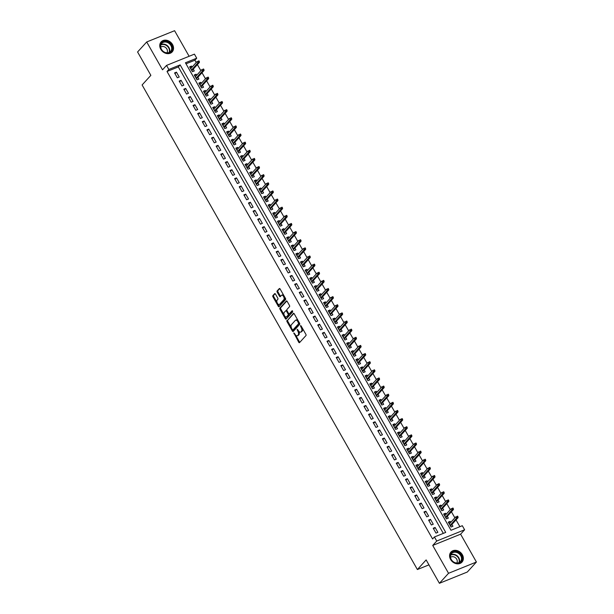 <?xml version="1.0" encoding="UTF-8"?>
<svg xmlns="http://www.w3.org/2000/svg" width="614" height="614" viewBox="0 0 614 614"><rect width="100%" height="100%" fill="white"/><g stroke="black" fill="none" stroke-linecap="round" stroke-linejoin="round"><path stroke-width="0.92" d="M293.837 332.903L298.719 342.213A0.936 0.491 -112 0 0 299.432 342.689A0.936 0.491 -112 0 0 299.532 342.62L305.979 335.543A0.936 0.491 -112 0 0 305.887 334.354L301.067 325.873L300.499 325.589L301.19 327.523A3.001 1.581 -112 0 1 301.497 331.33L300.96 331.921A3.001 1.581 -112 0 1 300.63 332.151A3.001 1.581 -112 0 1 298.358 330.624L297.168 329.242L297.859 331.176A3.001 1.581 -112 0 1 298.158 334.991L297.621 335.574A3.001 1.581 -112 0 1 297.299 335.804A3.001 1.581 -112 0 1 295.027 334.285L293.837 332.903M160.776 49.273A7.46 6.148 42.3 0 0 172.158 51.929A7.46 6.148 42.3 0 0 172.526 44.53A7.46 6.148 42.3 0 0 161.137 41.882A7.46 6.148 42.3 0 0 160.776 49.273M450.599 559.461A7.46 6.148 42.3 0 0 461.989 562.109A7.46 6.148 42.3 0 0 462.35 554.711A7.46 6.148 42.3 0 0 450.96 552.063A7.46 6.148 42.3 0 0 450.599 559.461M275.471 294.075A0.936 0.491 -112 0 0 274.765 293.599A0.936 0.491 -112 0 0 274.658 293.669L272.854 295.656A0.936 0.491 -112 0 0 272.946 296.846L278.296 306.263A0.936 0.491 -112 0 0 279.009 306.739A0.936 0.491 -112 0 0 279.109 306.67L285.556 299.594A0.936 0.491 -112 0 0 285.464 298.396L280.114 288.979A0.936 0.491 -112 0 0 279.401 288.503A0.936 0.491 -112 0 0 279.301 288.58L277.114 290.975A0.936 0.491 -112 0 0 277.206 292.164L279.5 296.194A0.936 0.491 -112 0 0 280.207 296.677A0.936 0.491 -112 0 0 280.314 296.6L281.396 295.411A2.51 1.32 -112 0 1 281.665 295.219A2.51 1.32 -112 0 1 283.706 296.769A2.51 1.32 -112 0 1 283.822 299.686L279.577 304.337A2.51 1.32 -112 0 1 279.301 304.536A2.51 1.32 -112 0 1 277.259 302.986A2.51 1.32 -112 0 1 277.152 300.069L277.858 299.294A0.936 0.491 -112 0 0 277.758 298.105L275.471 294.075M168.85 69.474L166.54 65.406L194.415 54.139L196.726 58.207L185.428 62.774L450.998 530.273L462.304 525.707L464.614 529.775L436.738 541.034L434.428 536.974L445.726 532.407L180.148 64.907L168.85 69.474L167.023 71.477L432.601 538.977L434.428 536.974M439.417 583.3L448.542 573.292L476.418 562.025L467.292 572.033L439.417 583.3L426.139 559.922L417.382 569.539L142.103 84.962L150.86 75.353L137.582 51.975L146.708 41.967L162.526 69.812L166.54 65.406M476.418 562.025L460.6 534.18L432.724 545.439L448.542 573.292M432.724 545.439L436.738 541.034M286.953 320.47A0.936 0.491 -112 0 0 287.045 321.667L292.394 331.084A0.936 0.491 -112 0 0 293.108 331.56A0.936 0.491 -112 0 0 293.208 331.483L299.655 324.407A0.936 0.491 -112 0 0 299.563 323.217L294.213 313.8A0.936 0.491 -112 0 0 293.5 313.324A0.936 0.491 -112 0 0 293.4 313.401L287.705 320.17A0.936 0.491 -112 0 0 287.797 321.36L291.312 327.546M285.349 318.674L279.999 309.256A0.936 0.491 -112 0 1 279.9 308.059L286.347 300.99A0.936 0.491 -112 0 1 286.454 300.914A0.936 0.491 -112 0 1 287.16 301.39L289.447 305.419A0.936 0.491 -112 0 1 289.547 306.616L286.93 309.487A0.936 0.491 -112 0 0 287.022 310.676L288.542 313.347A0.936 0.491 -112 0 0 289.255 313.823A0.936 0.491 -112 0 0 289.355 313.754L292.149 310.715L292.709 311.881L286.155 319.073A0.936 0.491 -112 0 1 286.055 319.15A0.936 0.491 -112 0 1 285.349 318.674L286.101 318.367L284.911 316.279M189.12 56.281L174.583 30.7L146.708 41.967M192.098 67.095L191.514 66.074L190.094 67.64M191.514 66.074L189.634 66.834L192.405 71.715L194.285 70.955L193.256 69.136M196.71 75.223L196.135 74.202L194.707 75.768M196.135 74.202L194.254 74.969L197.025 79.843L198.905 79.083L197.877 77.264M201.331 83.35L200.755 82.337L199.327 83.903M200.755 82.337L198.875 83.097L201.645 87.979L203.526 87.211L202.49 85.392M205.951 91.486L205.375 90.465L203.948 92.031M205.375 90.465L203.487 91.225L206.258 96.106L208.146 95.347L207.11 93.528M210.571 99.614L209.996 98.601L208.568 100.159M209.996 98.601L208.108 99.361L210.878 104.234L212.766 103.474L211.73 101.655M215.192 107.742L214.608 106.729L213.181 108.294M214.608 106.729L212.728 107.488L215.499 112.37L217.379 111.602L216.351 109.783M219.804 115.877L219.229 114.856L217.801 116.422M219.229 114.856L217.348 115.616L220.119 120.497L221.999 119.738L220.963 117.919M224.425 124.005L223.849 122.992L222.422 124.55M223.849 122.992L221.969 123.752L224.739 128.625L226.62 127.865L225.584 126.047M229.045 132.133L228.469 131.12L227.042 132.685M228.469 131.12L226.581 131.88L229.352 136.761L231.24 135.993L230.204 134.174M233.665 140.268L233.082 139.248L231.662 140.813M233.082 139.248L231.202 140.007L233.972 144.889L235.86 144.129L234.824 142.31M238.278 148.396L237.702 147.383L236.275 148.941M237.702 147.383L235.822 148.143L238.593 153.016L240.473 152.257L239.445 150.438M242.898 156.524L242.323 155.511L240.895 157.077M242.323 155.511L240.442 156.271L243.213 161.152L245.093 160.384L244.057 158.565M247.519 164.659L246.943 163.639L245.516 165.204M246.943 163.639L245.055 164.398L247.833 169.28L249.714 168.52L248.678 166.701M252.139 172.787L251.563 171.774L250.136 173.34M251.563 171.774L249.675 172.534L252.446 177.408L254.334 176.648L253.298 174.829M256.759 180.915L256.176 179.902L254.756 181.468M256.176 179.902L254.296 180.662L257.066 185.543L258.954 184.783L257.918 182.957M261.372 189.051L260.796 188.03L259.369 189.596M260.796 188.03L258.916 188.79L261.687 193.671L263.567 192.911L262.539 191.092M265.992 197.178L265.417 196.165L263.989 197.731M265.417 196.165L263.536 196.925L266.307 201.799L268.188 201.039L267.151 199.22M270.613 205.306L270.037 204.293L268.61 205.859M270.037 204.293L268.149 205.053L270.92 209.934L272.808 209.174L271.772 207.348M275.233 213.442L274.658 212.421L273.23 213.987M274.658 212.421L272.769 213.181L275.54 218.062L277.428 217.302L276.392 215.483M279.854 221.57L279.27 220.556L277.843 222.122M279.27 220.556L277.39 221.316L280.161 226.19L282.041 225.43L281.012 223.611M284.466 229.697L283.891 228.684L282.463 230.25M283.891 228.684L282.01 229.444L284.781 234.325L286.661 233.566L285.633 231.739M289.087 237.833L288.511 236.812L287.083 238.378M288.511 236.812L286.631 237.572L289.401 242.453L291.282 241.693L290.245 239.874M293.707 245.961L293.131 244.948L291.704 246.513M293.131 244.948L291.243 245.707L294.014 250.581L295.902 249.821L294.866 248.002M298.327 254.089L297.752 253.075L296.324 254.641M297.752 253.075L295.864 253.835L298.634 258.717L300.522 257.957L299.486 256.13M302.948 262.224L302.364 261.203L300.937 262.769M302.364 261.203L300.484 261.963L303.255 266.844L305.135 266.085L304.107 264.266M307.56 270.352L306.985 269.339L305.557 270.904M306.985 269.339L305.104 270.099L307.875 274.972L309.755 274.212L308.719 272.393M312.181 278.48L311.605 277.467L310.177 279.032M311.605 277.467L309.717 278.226L312.495 283.108L314.376 282.348L313.34 280.521M316.801 286.615L316.225 285.594L314.798 287.16M316.225 285.594L314.337 286.354L317.108 291.236L318.996 290.476L317.96 288.657M321.421 294.743L320.838 293.73L319.418 295.296M320.838 293.73L318.958 294.49L321.728 299.363L323.616 298.604L322.58 296.785M326.034 302.871L325.458 301.858L324.031 303.423M325.458 301.858L323.578 302.618L326.349 307.499L328.229 306.739L327.201 304.912M330.654 311.006L330.079 309.986L328.651 311.551M330.079 309.986L328.198 310.753L330.969 315.627L332.849 314.867L331.813 313.048M335.275 319.134L334.699 318.121L333.272 319.687M334.699 318.121L332.811 318.881L335.589 323.755L337.47 322.995L336.434 321.176M339.895 327.262L339.319 326.249L337.892 327.815M339.319 326.249L337.431 327.009L340.202 331.89L342.09 331.13L341.054 329.304M344.515 335.397L343.932 334.377L342.512 335.942M343.932 334.377L342.052 335.144L344.822 340.018L346.703 339.258L345.674 337.439M349.128 343.525L348.552 342.512L347.125 344.078M348.552 342.512L346.672 343.272L349.443 348.146L351.323 347.386L350.295 345.567M353.748 351.653L353.173 350.64L351.745 352.206M353.173 350.64L351.292 351.4L354.063 356.281L355.943 355.521L354.907 353.702M358.369 359.789L357.793 358.768L356.366 360.334M357.793 358.768L355.905 359.535L358.676 364.409L360.564 363.649L359.528 361.83M362.989 367.916L362.413 366.903L360.986 368.469M362.413 366.903L360.525 367.663L363.296 372.537L365.184 371.777L364.148 369.958M367.609 376.044L367.026 375.031L365.599 376.597M367.026 375.031L365.146 375.791L367.916 380.672L369.797 379.912L368.768 378.094M372.222 384.18L371.647 383.159L370.219 384.725M371.647 383.159L369.766 383.927L372.537 388.8L374.417 388.04L373.389 386.221M376.842 392.308L376.267 391.295L374.839 392.86M376.267 391.295L374.387 392.054L377.157 396.936L379.038 396.168L378.001 394.349M381.463 400.435L380.887 399.422L379.46 400.988M380.887 399.422L378.999 400.182L381.77 405.063L383.658 404.304L382.622 402.485M386.083 408.571L385.508 407.55L384.08 409.116M385.508 407.55L383.62 408.318L386.39 413.191L388.278 412.431L387.242 410.612M390.696 416.699L390.12 415.686L388.693 417.251M390.12 415.686L388.24 416.445L391.011 421.327L392.891 420.559L391.862 418.74M395.316 424.827L394.741 423.814L393.313 425.379M394.741 423.814L392.86 424.573L395.631 429.455L397.511 428.695L396.475 426.876M399.937 432.962L399.361 431.941L397.933 433.507M399.361 431.941L397.473 432.709L400.251 437.582L402.132 436.823L401.096 435.004M404.557 441.09L403.981 440.077L402.554 441.643M403.981 440.077L402.093 440.837L404.864 445.718L406.752 444.95L405.716 443.131M409.177 449.218L408.594 448.205L407.174 449.77M408.594 448.205L406.714 448.964L409.484 453.846L411.372 453.086L410.336 451.267M413.79 457.353L413.214 456.332L411.787 457.898M413.214 456.332L411.334 457.1L414.105 461.974L415.985 461.214L414.957 459.395M418.41 465.481L417.835 464.468L416.407 466.034M417.835 464.468L415.954 465.228L418.725 470.109L420.605 469.342L419.569 467.523M423.031 473.609L422.455 472.596L421.027 474.161M422.455 472.596L420.567 473.356L423.338 478.237L425.226 477.477L424.19 475.658M427.651 481.744L427.075 480.724L425.648 482.289M427.075 480.724L425.187 481.491L427.958 486.365L429.846 485.605L428.81 483.786M432.271 489.872L431.688 488.859L430.268 490.425M431.688 488.859L429.808 489.619L432.578 494.5L434.459 493.733L433.43 491.914M436.884 498L436.308 496.987L434.881 498.553M436.308 496.987L434.428 497.747L437.199 502.628L439.079 501.868L438.051 500.049M441.504 506.136L440.929 505.115L439.501 506.68M440.929 505.115L439.048 505.882L441.819 510.756L443.699 509.996L442.663 508.177M446.125 514.263L445.549 513.25L444.122 514.816M445.549 513.25L443.661 514.01L446.432 518.891L448.32 518.124L447.284 516.305M433.215 528.232L435.986 533.106L437.866 532.346L435.096 527.472L433.215 528.232M428.595 520.096L431.366 524.978L433.254 524.218L430.483 519.337L428.595 520.096M423.975 511.969L426.745 516.85L428.633 516.082L425.863 511.209L423.975 511.969M419.362 503.841L422.133 508.714L424.013 507.955L421.242 503.081L419.362 503.841M414.742 495.705L417.512 500.587L419.393 499.827L416.622 494.945L414.742 495.705M410.121 487.577L412.892 492.459L414.772 491.691L412.002 486.818L410.121 487.577M405.501 479.45L408.272 484.323L410.16 483.563L407.389 478.69L405.501 479.45M400.881 471.314L403.659 476.195L405.539 475.436L402.769 470.554L400.881 471.314M396.268 463.186L399.039 468.068L400.919 467.3L398.148 462.426L396.268 463.186M391.648 455.058L394.418 459.932L396.299 459.172L393.528 454.291L391.648 455.058M387.027 446.923L389.798 451.804L391.686 451.044L388.908 446.163L387.027 446.923M382.407 438.795L385.178 443.676L387.066 442.909L384.295 438.035L382.407 438.795M377.794 430.667L380.565 435.541L382.445 434.781L379.675 429.9L377.794 430.667M373.174 422.532L375.945 427.413L377.825 426.653L375.054 421.772L373.174 422.532M368.553 414.404L371.324 419.285L373.205 418.518L370.434 413.644L368.553 414.404M363.933 406.276L366.704 411.15L368.592 410.39L365.821 405.509L363.933 406.276M359.313 398.141L362.083 403.022L363.972 402.262L361.201 397.381L359.313 398.141M354.7 390.013L357.471 394.894L359.351 394.127L356.58 389.253L354.7 390.013M350.08 381.885L352.85 386.759L354.731 385.999L351.96 381.117L350.08 381.885M345.459 373.749L348.23 378.631L350.11 377.871L347.34 372.99L345.459 373.749M340.839 365.622L343.61 370.503L345.498 369.735L342.727 364.862L340.839 365.622M336.219 357.494L338.989 362.367L340.877 361.608L338.107 356.726L336.219 357.494M331.606 349.358L334.377 354.24L336.257 353.48L333.486 348.599L331.606 349.358M326.986 341.231L329.756 346.112L331.637 345.344L328.866 340.471L326.986 341.231M322.365 333.103L325.136 337.976L327.024 337.216L324.246 332.335L322.365 333.103M317.745 324.967L320.516 329.848L322.404 329.089L319.633 324.207L317.745 324.967M313.125 316.839L315.903 321.713L317.783 320.953L315.013 316.08L313.125 316.839M308.512 308.712L311.283 313.585L313.163 312.825L310.392 307.944L308.512 308.712M303.892 300.576L306.662 305.457L308.543 304.697L305.772 299.816L303.892 300.576M299.271 292.448L302.042 297.322L303.93 296.562L301.152 291.688L299.271 292.448M294.651 284.32L297.422 289.194L299.31 288.434L296.539 283.553L294.651 284.32M290.038 276.185L292.809 281.066L294.689 280.306L291.919 275.425L290.038 276.185M285.418 268.057L288.189 272.931L290.069 272.171L287.298 267.297L285.418 268.057M280.798 259.929L283.568 264.803L285.449 264.043L282.678 259.162L280.798 259.929M276.177 251.794L278.948 256.675L280.836 255.915L278.065 251.034L276.177 251.794M271.557 243.666L274.328 248.54L276.216 247.78L273.445 242.906L271.557 243.666M266.944 235.53L269.715 240.412L271.595 239.652L268.825 234.771L266.944 235.53M262.324 227.403L265.094 232.284L266.975 231.524L264.204 226.643L262.324 227.403M257.703 219.275L260.474 224.148L262.355 223.389L259.584 218.515L257.703 219.275M253.083 211.139L255.854 216.021L257.742 215.261L254.971 210.379L253.083 211.139M248.463 203.011L251.233 207.893L253.121 207.133L250.351 202.252L248.463 203.011M243.85 194.884L246.621 199.757L248.501 198.997L245.73 194.124L243.85 194.884M239.23 186.748L242 191.629L243.881 190.87L241.11 185.988L239.23 186.748M234.609 178.62L237.38 183.502L239.268 182.742L236.49 177.86L234.609 178.62M229.989 170.492L232.76 175.366L234.648 174.606L231.877 169.733L229.989 170.492M225.369 162.357L228.147 167.238L230.027 166.478L227.257 161.597L225.369 162.357M220.756 154.229L223.527 159.11L225.407 158.351L222.636 153.469L220.756 154.229M216.136 146.101L218.906 150.975L220.787 150.215L218.016 145.341L216.136 146.101M211.515 137.966L214.286 142.847L216.174 142.087L213.403 137.206L211.515 137.966M206.895 129.838L209.666 134.719L211.554 133.959L208.783 129.078L206.895 129.838M202.282 121.71L205.053 126.584L206.933 125.824L204.163 120.95L202.282 121.71M197.662 113.575L200.433 118.456L202.313 117.696L199.542 112.815L197.662 113.575M193.042 105.447L195.812 110.328L197.693 109.561L194.922 104.687L193.042 105.447M188.421 97.319L191.192 102.193L193.08 101.433L190.309 96.559L188.421 97.319M183.801 89.183L186.572 94.065L188.46 93.305L185.689 88.424L183.801 89.183M179.188 81.056L181.959 85.937L183.839 85.169L181.069 80.296L179.188 81.056M443.316 533.382L178.329 66.911L167.023 71.477M179.219 77.042L176.448 72.168L174.568 72.928L177.339 77.801L179.219 77.042M459.894 526.682L456.041 519.897M454.882 517.855L451.42 511.769M450.262 509.727L446.8 503.641M445.641 501.592L442.187 495.506M441.021 493.464L437.567 487.378M436.408 485.336L432.947 479.242M431.788 477.201L428.326 471.115M427.167 469.073L423.706 462.987M422.547 460.945L419.093 454.851M417.927 452.81L414.473 446.723M413.314 444.682L409.853 438.596M408.694 436.554L405.232 430.46M404.073 428.418L400.612 422.332M399.453 420.291L395.999 414.204M394.84 412.163L391.379 406.069M390.22 404.027L386.759 397.941M385.6 395.9L382.138 389.813M380.979 387.772L377.526 381.678M376.359 379.636L372.905 373.55M371.746 371.508L368.285 365.422M367.126 363.381L363.665 357.287M362.506 355.245L359.044 349.159M357.885 347.117L354.431 341.031M353.265 338.989L349.811 332.895M348.652 330.854L345.191 324.768M344.032 322.726L340.57 316.64M339.412 314.598L335.95 308.504M334.791 306.463L331.337 300.376M330.171 298.335L326.717 292.249M325.558 290.207L322.097 284.113M320.938 282.072L317.476 275.985M316.317 273.944L312.864 267.857M311.697 265.816L308.243 259.722M307.084 257.68L303.623 251.594M302.464 249.553L299.003 243.466M297.844 241.425L294.382 235.331M293.223 233.289L289.77 227.203M288.603 225.161L285.149 219.075M283.99 217.026L280.529 210.94M279.37 208.898L275.909 202.812M274.75 200.77L271.288 194.684M270.129 192.635L266.676 186.549M265.509 184.507L262.055 178.421M260.896 176.379L257.435 170.293M256.276 168.244L252.814 162.157M251.656 160.116L248.194 154.03M247.035 151.988L243.581 145.902M242.423 143.853L238.961 137.766M237.802 135.725L234.341 129.638M233.182 127.597L229.72 121.511M228.561 119.461L225.108 113.375M223.941 111.334L220.487 105.247M219.328 103.206L215.867 97.119M214.708 95.07L211.247 88.984M210.088 86.942L206.626 80.856M205.467 78.815L202.014 72.728M200.847 70.679L197.393 64.593M196.234 62.551L194.899 60.21L186.011 63.802M450.745 522.399L450.169 521.378L448.281 522.138L451.052 527.019L452.94 526.259L451.904 524.44M417.382 569.539L428.94 564.865M194.899 60.21L196.726 58.207M460.6 534.18L464.614 529.775M178.329 66.911L180.148 64.907M450.169 521.378L448.742 522.944M435.096 527.472L433.668 529.03M430.483 519.337L429.056 520.902M425.863 511.209L424.435 512.774M421.242 503.081L419.815 504.639M416.622 494.945L415.194 496.511M412.002 486.818L410.582 488.383M407.389 478.69L405.961 480.248M402.769 470.554L401.341 472.12M398.148 462.426L396.721 463.992M393.528 454.291L392.1 455.857M388.908 446.163L387.488 447.729M384.295 438.035L382.867 439.601M379.675 429.9L378.247 431.465M375.054 421.772L373.627 423.338M370.434 413.644L369.006 415.21M365.821 405.509L364.394 407.074M361.201 397.381L359.773 398.946M356.58 389.253L355.153 390.819M351.96 381.117L350.533 382.683M347.34 372.99L345.92 374.555M342.727 364.862L341.3 366.428M338.107 356.726L336.679 358.292M333.486 348.599L332.059 350.164M328.866 340.471L327.439 342.036M324.246 332.335L322.826 333.901M319.633 324.207L318.206 325.773M315.013 316.08L313.585 317.645M310.392 307.944L308.965 309.51M305.772 299.816L304.344 301.382M301.152 291.688L299.732 293.254M296.539 283.553L295.111 285.119M291.919 275.425L290.491 276.991M287.298 267.297L285.871 268.863M282.678 259.162L281.25 260.727M278.065 251.034L276.638 252.6M273.445 242.906L272.017 244.472M268.825 234.771L267.397 236.336M264.204 226.643L262.777 228.208M259.584 218.515L258.164 220.081M254.971 210.379L253.544 211.945M250.351 202.252L248.923 203.817M245.73 194.124L244.303 195.689M241.11 185.988L239.683 187.554M236.49 177.86L235.07 179.426M231.877 169.733L230.45 171.298M227.257 161.597L225.829 163.163M222.636 153.469L221.209 155.035M218.016 145.341L216.588 146.907M213.403 137.206L211.976 138.772M208.783 129.078L207.355 130.644M204.163 120.95L202.735 122.516M199.542 112.815L198.115 114.381M194.922 104.687L193.494 106.253M190.309 96.559L188.882 98.125M185.689 88.424L184.261 89.989M181.069 80.296L179.641 81.862M176.448 72.168L175.021 73.726M297.299 335.804L298.051 335.505A3.001 1.581 -112 0 0 298.381 335.275L297.621 335.574M298.841 331.33A3.001 1.581 -112 0 1 298.918 334.684L298.381 335.275M300.63 332.151L301.382 331.844A3.001 1.581 -112 0 0 301.712 331.614L300.96 331.921M302.372 328.168A3.001 1.581 -112 0 1 302.249 331.03L301.712 331.614M295.595 335.075L299.471 341.906A0.936 0.491 -112 0 0 299.816 342.305M293.868 313.401L287.705 320.17M292.686 329.964L293.147 330.777A0.936 0.491 -112 0 0 293.492 331.176M292.394 329.649L292.962 329.933L298.627 323.724L297.905 321.736A3.001 1.581 -112 0 0 295.633 320.209A3.001 1.581 -112 0 0 295.303 320.439L291.435 324.683A3.001 1.581 -112 0 0 291.742 328.498L292.394 329.649M293.561 329.695L292.962 329.933M299.463 323.048L293.722 329.634M298.089 320.631A3.001 1.581 -112 0 0 296.385 319.902L295.633 320.209M284.128 314.905L280.752 308.949L279.999 309.256M286.822 300.99L280.652 307.76A0.936 0.491 -112 0 0 280.752 308.949M289.885 313.539A0.936 0.491 -112 0 0 290.008 313.524A0.936 0.491 -112 0 0 290.107 313.447L292.487 310.837M284.213 312.457A2.51 1.32 -112 0 0 284.328 315.373A2.51 1.32 -112 0 0 286.37 316.924A2.51 1.32 -112 0 0 286.638 316.732L288.135 315.089A0.936 0.491 -112 0 0 288.043 313.9L286.523 311.221A0.936 0.491 -112 0 0 285.817 310.745A0.936 0.491 -112 0 0 285.71 310.822L284.213 312.457M286.37 316.924L287.122 316.617A2.51 1.32 -112 0 0 287.398 316.425L286.638 316.732M288.864 313.731A0.936 0.491 -112 0 1 288.895 314.782L287.398 316.425M286.953 310.538A0.936 0.491 -112 0 0 286.569 310.446A0.936 0.491 -112 0 0 286.462 310.515L285.94 310.73M286.101 318.367A0.936 0.491 -112 0 0 286.439 318.766M279.301 304.536L280.053 304.229A2.51 1.32 -112 0 0 280.329 304.037L279.577 304.337M284.704 297.061A2.51 1.32 -112 0 1 284.574 299.379L280.329 304.037M283.798 295.472A2.51 1.32 -112 0 0 282.417 294.912L281.665 295.219M279.769 288.588L277.866 290.668A0.936 0.491 -112 0 0 277.965 291.865L280.253 295.894A0.936 0.491 -112 0 0 280.59 296.293M277.927 303.976L279.048 305.956A0.936 0.491 -112 0 0 279.393 306.355M275.133 293.676L273.606 295.349A0.936 0.491 -112 0 0 273.698 296.539L277.021 302.387M458.044 516.965L457.584 516.151L456.824 516.458L457.292 517.272L458.044 516.965L458.052 517.686L456.701 518.239L455.864 516.773L449.318 523.957M456.824 516.458L457.584 516.151M457.292 517.272L450.146 525.423M458.052 517.686L450.476 526.006M461.267 555.355A6.455 5.319 -137.7 0 1 459.303 562.892A6.455 5.319 -137.7 0 1 451.098 559.461A6.455 5.319 -137.7 0 1 453.063 551.917A6.455 5.319 -137.7 0 1 461.267 555.355M451.29 559.507A5.979 4.92 42.3 0 0 460.416 561.633A5.979 4.92 42.3 0 0 460.707 555.701A5.979 4.92 42.3 0 0 451.582 553.582A5.979 4.92 42.3 0 0 451.29 559.507M450.53 557.343A4.252 3.507 -137.7 0 1 456.686 559.177A4.252 3.507 -137.7 0 1 456.77 563.023M461.421 562.639A7.406 6.102 42.3 0 0 461.659 562.401A7.406 6.102 42.3 0 0 462.02 555.048A7.406 6.102 42.3 0 0 450.707 552.416A7.406 6.102 42.3 0 0 450.484 552.677M171.598 50.947A6.455 5.319 -137.7 0 1 163.516 51.745A6.455 5.319 -137.7 0 1 161.114 43.494A6.455 5.319 -137.7 0 1 169.203 42.696A6.455 5.319 -137.7 0 1 171.598 50.947M161.321 43.97A5.979 4.92 42.3 0 0 163.194 51.346A5.979 4.92 42.3 0 0 170.592 51.446A5.979 4.92 42.3 0 0 171.03 50.87A5.979 4.92 42.3 0 0 169.157 43.502A5.979 4.92 42.3 0 0 161.758 43.394A5.979 4.92 42.3 0 0 161.321 43.97M160.707 47.163A4.252 3.507 -137.7 0 1 165.849 47.739A4.252 3.507 -137.7 0 1 166.97 52.804A4.252 3.507 -137.7 0 1 166.939 52.842M171.598 52.459A7.406 6.102 42.3 0 0 171.836 52.213A7.406 6.102 42.3 0 0 172.38 51.499A7.406 6.102 42.3 0 0 170.055 42.358A7.406 6.102 42.3 0 0 160.883 42.228A7.406 6.102 42.3 0 0 160.661 42.489M453.424 508.837L452.963 508.024L452.211 508.323L452.671 509.136L453.424 508.837L453.439 509.559L452.081 510.104L451.252 508.645L444.697 515.829M452.211 508.323L452.963 508.024M452.671 509.136L445.526 517.295M453.439 509.559L445.856 517.871M448.803 500.702L448.343 499.888L447.591 500.195L448.051 501.009L448.803 500.702L448.819 501.431L447.46 501.976L446.631 500.51L440.077 507.701M447.591 500.195L448.343 499.888M448.051 501.009L440.913 509.159M448.819 501.431L441.236 509.743M444.183 492.574L443.722 491.76L442.97 492.067L443.431 492.881L444.183 492.574L444.198 493.295L442.84 493.848L442.011 492.382L435.456 499.566M442.97 492.067L443.722 491.76M443.431 492.881L436.293 501.032M444.198 493.295L436.623 501.615M439.57 484.446L439.102 483.632L438.35 483.932L438.81 484.745L439.57 484.446L439.578 485.167L438.219 485.712L437.391 484.254L430.844 491.438M438.35 483.932L439.102 483.632M438.81 484.745L431.673 492.904M439.578 485.167L432.003 493.479M434.95 476.31L434.489 475.497L433.737 475.804L434.198 476.617L434.95 476.31L434.958 477.04L433.607 477.585L432.77 476.119L426.223 483.31M433.737 475.804L434.489 475.497M434.198 476.617L427.052 484.768M434.958 477.04L427.382 485.352M430.33 468.183L429.869 467.369L429.117 467.676L429.577 468.49L430.33 468.183L430.345 468.904L428.986 469.457L428.158 467.991L421.603 475.175M429.117 467.676L429.869 467.369M429.577 468.49L422.432 476.641M430.345 468.904L422.762 477.224M425.709 460.055L425.249 459.241L424.497 459.541L424.957 460.354L425.709 460.055L425.725 460.776L424.366 461.321L423.537 459.863L416.983 467.047M424.497 459.541L425.249 459.241M424.957 460.354L417.819 468.513M425.725 460.776L418.149 469.088M421.089 451.919L420.628 451.106L419.876 451.413L420.337 452.226L421.089 451.919L421.104 452.648L419.746 453.193L418.917 451.727L412.37 458.919M419.876 451.413L420.628 451.106M420.337 452.226L413.199 460.377M421.104 452.648L413.529 460.96M416.476 443.792L416.016 442.978L415.256 443.285L415.724 444.099L416.476 443.792L416.484 444.513L415.133 445.066L414.296 443.6L407.75 450.783M415.256 443.285L416.016 442.978M415.724 444.099L408.579 452.249M416.484 444.513L408.909 452.833M411.856 435.664L411.395 434.85L410.643 435.149L411.104 435.963L411.856 435.664L411.864 436.385L410.513 436.93L409.676 435.472L403.129 442.656M410.643 435.149L411.395 434.85M411.104 435.963L403.958 444.122M411.864 436.385L404.288 444.697M407.236 427.528L406.775 426.715L406.023 427.022L406.483 427.835L407.236 427.528L407.251 428.257L405.892 428.802L405.063 427.336L398.509 434.528M406.023 427.022L406.775 426.715M406.483 427.835L399.346 435.986M407.251 428.257L399.668 436.569M402.615 419.4L402.155 418.587L401.402 418.894L401.863 419.707L402.615 419.4L402.63 420.122L401.272 420.674L400.443 419.209L393.889 426.392M401.402 418.894L402.155 418.587M401.863 419.707L394.725 427.858M402.63 420.122L395.055 428.442M398.002 411.273L397.534 410.459L396.782 410.758L397.243 411.572L398.002 411.273L398.01 411.994L396.652 412.539L395.823 411.081L389.276 418.264M396.782 410.758L397.534 410.459M397.243 411.572L390.105 419.73M398.01 411.994L390.435 420.306M393.382 403.137L392.922 402.324L392.162 402.63L392.63 403.444L393.382 403.137L393.39 403.866L392.039 404.411L391.202 402.945L384.656 410.137M392.162 402.63L392.922 402.324M392.63 403.444L385.485 411.595M393.39 403.866L385.815 412.178M388.762 395.009L388.301 394.196L387.549 394.503L388.01 395.316L388.762 395.009L388.769 395.731L387.419 396.283L386.582 394.817L380.035 402.001M387.549 394.503L388.301 394.196M388.01 395.316L380.864 403.467M388.769 395.731L381.194 404.043M384.141 386.881L383.681 386.068L382.929 386.367L383.389 387.181L384.141 386.881L384.157 387.603L382.798 388.148L381.969 386.69L375.415 393.873M382.929 386.367L383.681 386.068M383.389 387.181L376.252 395.339M384.157 387.603L376.574 395.915M379.521 378.746L379.061 377.932L378.308 378.239L378.769 379.053L379.521 378.746L379.536 379.475L378.178 380.02L377.349 378.554L370.795 385.745M378.308 378.239L379.061 377.932M378.769 379.053L371.631 387.204M379.536 379.475L371.961 387.787M374.908 370.618L374.44 369.805L373.688 370.112L374.149 370.925L374.908 370.618L374.916 371.34L373.558 371.892L372.729 370.426L366.182 377.61M373.688 370.112L374.44 369.805M374.149 370.925L367.011 379.076M374.916 371.34L367.341 379.652M370.288 362.49L369.828 361.677L369.068 361.976L369.536 362.79L370.288 362.49L370.296 363.212L368.945 363.757L368.108 362.298L361.562 369.482M369.068 361.976L369.828 361.677M369.536 362.79L362.39 370.948M370.296 363.212L362.721 371.524M365.668 354.355L365.207 353.541L364.455 353.848L364.916 354.662L365.668 354.355L365.683 355.084L364.325 355.629L363.496 354.163L356.941 361.354M364.455 353.848L365.207 353.541M364.916 354.662L357.77 362.813M365.683 355.084L358.1 363.396M361.047 346.227L360.587 345.413L359.835 345.72L360.295 346.534L361.047 346.227L361.063 346.948L359.704 347.501L358.875 346.035L352.321 353.219M359.835 345.72L360.587 345.413M360.295 346.534L353.157 354.685M361.063 346.948L353.48 355.26M356.427 338.099L355.966 337.286L355.214 337.585L355.675 338.398L356.427 338.099L356.442 338.821L355.084 339.365L354.255 337.907L347.708 345.091M355.214 337.585L355.966 337.286M355.675 338.398L348.537 346.557M356.442 338.821L348.867 347.133M351.814 329.964L351.346 329.15L350.594 329.457L351.054 330.271L351.814 329.964L351.822 330.693L350.464 331.238L349.635 329.772L343.088 336.963M350.594 329.457L351.346 329.15M351.054 330.271L343.917 338.421M351.822 330.693L344.247 339.005M347.194 321.836L346.733 321.022L345.981 321.329L346.442 322.143L347.194 321.836L347.202 322.557L345.851 323.11L345.014 321.644L338.467 328.828M345.981 321.329L346.733 321.022M346.442 322.143L339.296 330.294M347.202 322.557L339.626 330.869M342.574 313.7L342.113 312.894L341.361 313.194L341.821 314.007L342.574 313.7L342.589 314.429L341.231 314.974L340.402 313.516L333.847 320.7M341.361 313.194L342.113 312.894M341.821 314.007L334.676 322.166M342.589 314.429L335.006 322.741M337.953 305.572L337.493 304.759L336.741 305.066L337.201 305.879L337.953 305.572L337.969 306.294L336.61 306.846L335.781 305.381L329.227 312.572M336.741 305.066L337.493 304.759M337.201 305.879L330.063 314.03M337.969 306.294L330.393 314.614M333.333 297.445L332.872 296.631L332.12 296.938L332.581 297.744L333.333 297.445L333.348 298.166L331.99 298.719L331.161 297.253L324.614 304.437M332.12 296.938L332.872 296.631M332.581 297.744L325.443 305.902M333.348 298.166L325.773 306.478M328.72 289.309L328.26 288.503L327.5 288.803L327.968 289.616L328.72 289.309L328.728 290.038L327.377 290.583L326.541 289.125L319.994 296.309M327.5 288.803L328.26 288.503M327.968 289.616L320.823 297.775M328.728 290.038L321.153 298.35M324.1 281.181L323.639 280.368L322.887 280.675L323.348 281.488L324.1 281.181L324.108 281.903L322.757 282.455L321.92 280.989L315.373 288.181M322.887 280.675L323.639 280.368M323.348 281.488L316.202 289.639M324.108 281.903L316.532 290.222M319.48 273.053L319.019 272.24L318.267 272.547L318.727 273.353L319.48 273.053L319.495 273.775L318.136 274.328L317.308 272.862L310.753 280.045M318.267 272.547L319.019 272.24M318.727 273.353L311.59 281.511M319.495 273.775L311.912 282.087M314.859 264.918L314.399 264.112L313.647 264.411L314.107 265.225L314.859 264.918L314.875 265.647L313.516 266.192L312.687 264.734L306.133 271.918M313.647 264.411L314.399 264.112M314.107 265.225L306.969 273.383M314.875 265.647L307.299 273.959M310.247 256.79L309.778 255.977L309.026 256.284L309.487 257.097L310.247 256.79L310.254 257.512L308.896 258.064L308.067 256.598L301.52 263.79M309.026 256.284L309.778 255.977M309.487 257.097L302.349 265.248M310.254 257.512L302.679 265.831M305.626 248.662L305.166 247.849L304.406 248.156L304.874 248.962L305.626 248.662L305.634 249.384L304.283 249.936L303.446 248.47L296.9 255.654M304.406 248.156L305.166 247.849M304.874 248.962L297.729 257.12M305.634 249.384L298.059 257.696M301.006 240.527L300.545 239.721L299.793 240.02L300.254 240.834L301.006 240.527L301.013 241.256L299.663 241.801L298.826 240.343L292.279 247.526M299.793 240.02L300.545 239.721M300.254 240.834L293.108 248.992M301.013 241.256L293.438 249.568M296.385 232.399L295.925 231.585L295.173 231.892L295.633 232.706L296.385 232.399L296.401 233.12L295.042 233.673L294.213 232.207L287.659 239.399M295.173 231.892L295.925 231.585M295.633 232.706L288.496 240.857M296.401 233.12L288.818 241.44M291.765 224.271L291.305 223.458L290.552 223.757L291.013 224.571L291.765 224.271L291.78 224.993L290.422 225.545L289.593 224.079L283.039 231.263M290.552 223.757L291.305 223.458M291.013 224.571L283.875 232.729M291.78 224.993L284.205 233.305M287.152 216.136L286.684 215.322L285.932 215.629L286.393 216.443L287.152 216.136L287.16 216.865L285.802 217.41L284.973 215.944L278.426 223.135M285.932 215.629L286.684 215.322M286.393 216.443L279.255 224.601M287.16 216.865L279.585 225.177M282.532 208.008L282.072 207.194L281.312 207.501L281.78 208.315L282.532 208.008L282.54 208.729L281.189 209.282L280.352 207.816L273.806 215.007M281.312 207.501L282.072 207.194M281.78 208.315L274.635 216.466M282.54 208.729L274.965 217.049M277.912 199.88L277.451 199.066L276.699 199.366L277.16 200.179L277.912 199.88L277.927 200.601L276.569 201.146L275.74 199.688L269.185 206.872M276.699 199.366L277.451 199.066M277.16 200.179L270.014 208.338M277.927 200.601L270.344 208.913M273.291 191.745L272.831 190.931L272.079 191.238L272.539 192.052L273.291 191.745L273.307 192.474L271.948 193.019L271.119 191.553L264.565 198.744M272.079 191.238L272.831 190.931M272.539 192.052L265.401 200.21M273.307 192.474L265.724 200.786M268.671 183.617L268.211 182.803L267.458 183.11L267.919 183.924L268.671 183.617L268.686 184.338L267.328 184.891L266.499 183.425L259.952 190.616M267.458 183.11L268.211 182.803M267.919 183.924L260.781 192.075M268.686 184.338L261.111 192.658M264.058 175.489L263.59 174.675L262.838 174.975L263.306 175.788L264.058 175.489L264.066 176.21L262.708 176.755L261.879 175.297L255.332 182.481M262.838 174.975L263.59 174.675M263.306 175.788L256.161 183.947M264.066 176.21L256.491 184.522M259.438 167.353L258.978 166.54L258.225 166.847L258.686 167.66L259.438 167.353L259.446 168.082L258.095 168.627L257.258 167.161L250.712 174.353M258.225 166.847L258.978 166.54M258.686 167.66L251.54 175.819M259.446 168.082L251.87 176.395M254.818 159.226L254.357 158.412L253.605 158.719L254.066 159.533L254.818 159.226L254.833 159.947L253.475 160.5L252.646 159.034L246.091 166.225M253.605 158.719L254.357 158.412M254.066 159.533L246.92 167.683M254.833 159.947L247.25 168.267M250.197 151.098L249.737 150.284L248.985 150.583L249.445 151.397L250.197 151.098L250.213 151.819L248.854 152.364L248.025 150.906L241.471 158.09M248.985 150.583L249.737 150.284M249.445 151.397L242.307 159.556M250.213 151.819L242.637 160.131M245.585 142.962L245.116 142.149L244.364 142.456L244.825 143.269L245.585 142.962L245.592 143.691L244.234 144.236L243.405 142.77L236.858 149.962M244.364 142.456L245.116 142.149M244.825 143.269L237.687 151.428M245.592 143.691L238.017 152.003M240.964 134.834L240.504 134.021L239.744 134.328L240.212 135.141L240.964 134.834L240.972 135.556L239.621 136.108L238.785 134.643L232.238 141.834M239.744 134.328L240.504 134.021M240.212 135.141L233.067 143.292M240.972 135.556L233.397 143.876M236.344 126.707L235.883 125.893L235.131 126.192L235.592 127.006L236.344 126.707L236.352 127.428L235.001 127.973L234.164 126.515L227.617 133.698M235.131 126.192L235.883 125.893M235.592 127.006L228.446 135.164M236.352 127.428L228.776 135.74M231.724 118.571L231.263 117.758L230.511 118.065L230.971 118.878L231.724 118.571L231.739 119.3L230.38 119.845L229.552 118.379L222.997 125.571M230.511 118.065L231.263 117.758M230.971 118.878L223.834 127.037M231.739 119.3L224.156 127.612M227.103 110.443L226.643 109.63L225.891 109.937L226.351 110.75L227.103 110.443L227.119 111.165L225.76 111.717L224.931 110.251L218.377 117.435M225.891 109.937L226.643 109.63M226.351 110.75L219.213 118.901M227.119 111.165L219.543 119.484M222.491 102.315L222.022 101.502L221.27 101.801L221.731 102.615L222.491 102.315L222.498 103.037L221.14 103.582L220.311 102.124L213.764 109.307M221.27 101.801L222.022 101.502M221.731 102.615L214.593 110.773M222.498 103.037L214.923 111.349M217.87 94.18L217.41 93.366L216.65 93.673L217.118 94.487L217.87 94.18L217.878 94.909L216.527 95.454L215.691 93.988L209.144 101.18M216.65 93.673L217.41 93.366M217.118 94.487L209.973 102.638M217.878 94.909L210.303 103.221M213.25 86.052L212.789 85.239L212.037 85.546L212.498 86.359L213.25 86.052L213.265 86.774L211.907 87.326L211.07 85.86L204.523 93.044M212.037 85.546L212.789 85.239M212.498 86.359L205.352 94.51M213.265 86.774L205.682 95.093M208.63 77.924L208.169 77.111L207.417 77.41L207.877 78.224L208.63 77.924L208.645 78.646L207.286 79.191L206.457 77.732L199.903 84.916M207.417 77.41L208.169 77.111M207.877 78.224L200.74 86.382M208.645 78.646L201.062 86.958M204.009 69.789L203.549 68.975L202.797 69.282L203.257 70.096L204.009 69.789L204.025 70.518L202.666 71.063L201.837 69.597L195.283 76.788M202.797 69.282L203.549 68.975M203.257 70.096L196.119 78.247M204.025 70.518L196.449 78.83M199.397 61.661L198.928 60.847L198.176 61.154L198.637 61.968L199.397 61.661L199.404 62.382L198.046 62.935L197.217 61.469L190.67 68.653M198.176 61.154L198.928 60.847M198.637 61.968L191.499 70.119M199.404 62.382L191.829 70.702M294.567 333.463L293.906 333.732M301.228 326.157L300.568 326.425M297.897 329.81L297.237 330.079M298.918 334.684L298.158 334.991M298.527 330.908L297.859 331.176M302.249 331.03L301.497 331.33M301.85 327.254L301.19 327.523M299.471 341.906L298.719 342.213M293.147 330.777L292.394 331.084M287.797 321.36L287.045 321.667M299.379 323.424L298.627 323.724M299.225 322.626L298.558 322.895M298.565 321.467L297.905 321.736M280.652 307.76L279.9 308.059M290.107 313.447L289.355 313.754M288.895 314.782L288.135 315.089M288.741 313.616L288.043 313.9M287.183 310.96L286.523 311.221M284.574 299.379L283.822 299.686M280.253 295.894L279.5 296.194M277.965 291.865L277.206 292.164M277.866 290.668L277.114 290.975M279.048 305.956L278.296 306.263M273.698 296.539L272.946 296.846M273.606 295.349L272.854 295.656M450.822 554.795A5.979 4.92 -137.7 0 1 458.804 557.788A5.979 4.92 -137.7 0 1 459.28 562.508M458.904 562.685A5.779 4.758 42.3 0 0 458.474 558.049A5.779 4.758 42.3 0 0 450.676 555.186M160.991 44.607A5.979 4.92 -137.7 0 1 167.591 45.873A5.979 4.92 -137.7 0 1 169.456 52.32M169.073 52.497A5.779 4.758 42.3 0 0 167.3 46.188A5.779 4.758 42.3 0 0 160.853 45.006M293.646 329.68L292.893 329.987M290.008 313.524L289.255 313.823M286.569 310.446L285.817 310.745"/></g></svg>
